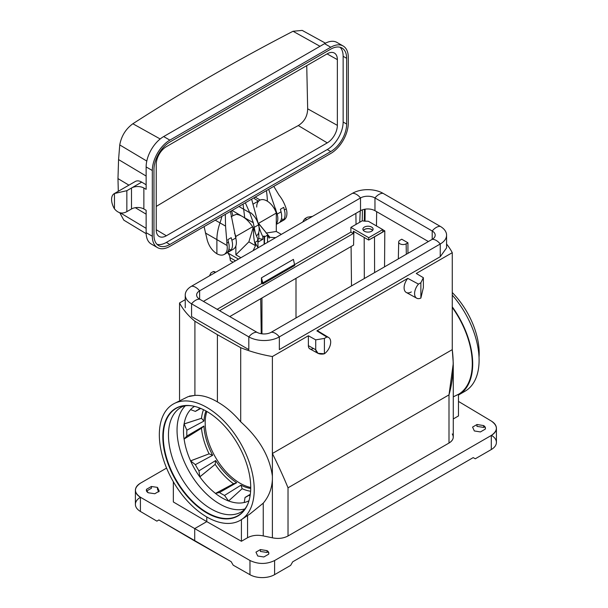 <?xml version="1.0" encoding="UTF-8"?>
<svg xmlns="http://www.w3.org/2000/svg" width="608" height="608" viewBox="0 0 608 608"><rect width="100%" height="100%" fill="white"/><g stroke="black" fill="none" stroke-linecap="round" stroke-linejoin="round"><path stroke-width="0.91" d="M157.008 244.332A22.466 12.973 120 0 0 166.349 242.44L327.256 149.545A22.466 12.973 120 0 0 343.14 122.033L343.14 56.286A22.466 12.973 120 0 0 340.1 47.257M327.256 142.872L166.349 235.775A14.296 8.254 -60 0 1 159.114 236.428A14.296 8.254 -60 0 1 156.241 229.938L156.241 164.19A14.296 8.254 -60 0 1 166.349 146.688L327.256 53.785A14.296 8.254 -60 0 1 334.316 53.025A14.296 8.254 -60 0 1 337.364 59.622L337.364 125.37A14.296 8.254 -60 0 1 327.256 142.872L298.292 125.567L225.522 164.958L156.241 206.431M330.76 153.474L169.852 246.377A24.799 14.318 -60 0 1 157.457 247.6A24.799 14.318 -60 0 1 152.319 236.254L152.319 170.506A24.799 14.318 -60 0 1 169.852 140.136L330.76 47.234A24.799 14.318 -60 0 1 343.163 46.01A24.799 14.318 -60 0 1 348.293 57.357L348.293 123.105A24.799 14.318 -60 0 1 330.76 153.474M221.874 216.342A40.842 23.583 -60 0 1 219.982 222.923A40.842 23.583 120 0 0 216.889 239.727L216.889 253.756C212.283 250.77 209.084 246.278 207.282 240.274L204.083 226.617M225.325 214.35L225.553 226.115L227.126 245.533C227.666 249.896 226.708 252.86 224.246 254.44C222.194 255.55 219.746 255.322 216.889 253.756M233.404 249.158C236.276 247.198 237.059 243.481 235.767 238.002L230.44 211.394M243.063 204.106L244.735 218.006M245.328 202.798L249.744 212.732L253.278 222.703L255.132 232.256M251.621 199.166L258.544 224.854A14.584 8.421 60 0 1 256.462 235.828M157.457 247.6L151.27 244.028A24.799 14.318 -60 0 1 146.133 232.674L146.133 210.284L143.86 208.977A8.755 5.054 0 0 0 131.488 208.977L131.488 188.016L126.844 190.692L126.844 211.652L131.488 208.977M325.462 43.176L302.199 30.4L293.041 31.266C236.656 60.428 183.266 91.261 132.856 123.751C125.742 128.987 121.372 136.048 119.753 144.932L118.568 159.577L117.975 178.608L118.302 191.284M119.784 212.777L123.812 220.142L146.156 233.685M126.844 211.652C122.185 214.145 118.058 213.21 114.464 208.84L114.464 193.504A12.836 7.41 -120 0 0 114.236 193.633L135.341 181.45C137.127 180.477 139.247 180.705 141.694 182.119L131.488 188.016A8.755 5.054 180 0 1 143.86 188.016L146.133 189.324L146.133 166.934A24.799 14.318 -60 0 1 163.666 136.564L324.573 43.662A24.799 14.318 -60 0 1 336.969 42.438L343.163 46.01M346.644 124.055L346.644 58.315A22.466 12.973 120 0 0 341.992 48.032A22.466 12.973 120 0 0 330.76 49.142L169.852 142.036A22.466 12.973 120 0 0 153.968 169.556L153.968 235.296A22.466 12.973 120 0 0 158.62 245.579A22.466 12.973 120 0 0 169.852 244.469L330.76 151.567A22.466 12.973 120 0 0 346.644 124.055L343.14 122.033M117.975 178.608L128.919 185.151M141.694 182.119L146.133 184.771M114.236 193.633A12.836 7.41 -120 0 0 114.464 208.84M114.464 193.504L126.844 190.692M231.891 240.244L232.37 242.508C232.818 245.754 232.347 248.292 230.964 250.124L227.643 252.039C228.988 250.23 229.444 247.699 229.011 244.446L227.863 239.605L231.192 237.682L231.891 240.244L235.767 238.002M228.958 248.984L230.964 250.124M232.902 215.756L231.58 210.74M276.298 223.926C277.97 221.578 278.266 218.302 277.195 214.084L268.675 189.324M254.266 197.638L254.577 198.793L258.37 201.058M266.403 190.631A106.484 61.476 -60 0 1 267.383 201.21M273.782 186.375L279.102 195.198C282.173 199.029 284.559 203.581 286.254 208.856L286.771 211.098C287.303 215.46 286.36 218.424 283.944 219.982M281.063 211.85L280.387 209.281L283.716 207.358L284.886 212.184C285.327 215.437 284.863 217.968 283.488 219.8L280.166 221.715C281.504 219.906 281.952 217.383 281.527 214.13L281.063 211.85L277.195 214.084M281.481 218.637L283.488 219.8M306.736 65.634L307.671 108.809C307.511 116.113 304.388 121.699 298.292 125.567M229.756 316.586L353.582 245.092L353.856 231.481L353.582 245.092L229.756 316.586M362.254 220.81L350.877 227.377L350.877 232.127L294.736 264.541L350.877 232.127L353.316 233.487L350.877 232.127L350.877 227.377L368.722 237.682L368.722 240.061L353.347 231.192L353.316 233.487L219.572 310.703L353.316 233.487L353.347 231.192L368.722 240.061L368.722 237.682L350.877 227.377L359.738 222.262L360.24 210.854L359.738 222.262L362.254 220.81L362.421 209.828L362.254 220.81L365.02 221.213L365.119 209.16L365.02 221.213A14.638 8.451 0 0 1 368.387 221.289L382.744 229.581L382.744 231.96L373.365 237.378L384.811 230.888L382.744 229.702L384.811 230.888L384.545 266.851L384.811 230.888L374.498 236.846L374.604 272.589L374.498 236.846L368.722 240.061L382.744 231.96L382.744 229.581L368.722 237.682L382.744 229.581L368.387 221.289A14.638 8.451 0 0 0 365.02 221.213L362.254 220.81M479.188 353.149A59.075 34.109 60 0 1 479.028 357.284A59.075 34.109 60 0 0 479.188 353.149A59.075 34.109 60 0 0 452.268 292.524A59.075 34.109 60 0 1 479.188 353.149M376.671 211.683L376.458 225.948L376.671 211.683M364.488 209.274L364.321 220.81L364.488 209.274M458.478 394.341L453.272 396.842L458.88 394.098A67.085 38.73 -120 0 0 452.268 307.435A67.085 38.73 -120 0 1 458.88 394.098L458.88 394.098A67.1 38.737 -120 0 1 458.478 394.349A67.1 38.737 -120 0 0 458.88 394.113L458.478 394.341L458.478 415.948L458.478 394.341M453.272 418.95L458.478 415.948L453.272 418.95M179.55 399.897L179.55 302.944L185.242 299.66L179.55 302.944A109.402 63.164 180 0 0 194.91 321.237A109.402 63.164 180 0 1 179.55 302.944L179.55 399.897M215.62 272.316A9.956 5.746 -60 0 0 213.347 271.525L215.232 272.536L213.347 271.525L210.938 272.916L209.479 275.857L210.938 272.916L213.347 271.525A9.956 5.746 -60 0 1 215.103 271.958L215.68 272.278M306.766 219.693L305.011 218.599A9.956 5.746 -60 0 0 302.738 222.019A9.956 5.746 -60 0 1 305.011 218.599L307.412 217.216L312.52 216.372L307.412 217.216L305.011 218.599L306.766 219.693M318.501 331.36A10.214 5.898 120 0 0 316.874 330.858L326.8 337.03A9.956 5.746 120 0 1 328.685 337.531L318.501 331.36M313.333 348.506A7 4.043 120 0 1 308.378 345.648L315.727 349.744L315.727 339.857L308.378 335.76L272.384 356.539L308.378 335.76L308.378 345.648L308.378 335.76L315.727 339.857L324.398 338.42L324.398 353.765L323.228 354.016C318.683 354.456 316.183 353.035 315.727 349.744L315.727 339.857L324.398 338.42L324.398 353.765A9.956 5.746 120 0 0 330.273 345.048A9.956 5.746 120 0 0 328.685 337.531M240.624 520.129L241.414 519.665L241.414 541.272L206.781 521.618L206.781 516.975L206.781 521.618L194.712 528.588L194.712 540.976L231.131 561.632L158.931 519.946L156.879 521.132L158.931 519.946L156.879 521.132L140.418 511.457L140.418 497.238L194.712 528.588L140.418 497.238C137.142 495.284 135.47 492.959 135.394 490.238C135.478 487.494 137.18 485.123 140.524 483.132L166.584 468.084L140.524 483.132C133.806 487.852 133.768 492.556 140.418 497.238L140.418 511.457L156.879 521.132L158.931 519.946L194.712 540.976L194.712 528.588L206.781 521.618L241.414 541.272L247.555 537.723C252.145 535.306 257.374 534.706 263.249 535.914L272.384 537.806L263.249 535.914L263.249 503.158L250.131 513.821L263.249 503.158C268.804 496.576 271.844 488.756 272.384 479.704L272.384 453.492C278.768 466.458 283.982 477.896 288.025 487.814L449 394.873C453.089 380.266 454.184 365.188 452.268 349.638L272.384 453.492C278.768 466.458 283.982 477.896 288.025 487.814L288.025 535.982C283.45 538.392 278.236 539 272.384 537.806L272.384 479.704C271.844 488.756 268.804 496.576 263.249 503.158L263.249 535.914C257.374 534.706 252.145 535.306 247.555 537.723L241.414 541.272L241.414 519.665L240.821 520.007A67.1 38.737 60 0 1 240.327 520.296A67.1 38.737 60 0 1 206.781 516.975A67.1 38.737 60 0 1 172.74 480.7A67.1 38.737 60 0 1 173.394 403.986A67.1 38.737 60 0 1 240.168 442.533A67.1 38.737 60 0 1 240.821 520.007A67.1 38.737 60 0 1 206.781 516.975A67.1 38.737 60 0 1 172.74 480.7A67.1 38.737 60 0 1 174.496 403.4L188.092 396.674L194.91 395.382L194.91 321.237L217.406 334.689L217.406 401.911C225.69 406.585 233.457 413.22 240.7 421.815L240.7 347.677L217.406 334.689L240.7 347.677L240.7 421.815C259.152 438.292 269.709 456.388 272.384 476.11L272.384 356.539A109.402 63.164 180 0 1 240.7 347.677A109.402 63.164 180 0 0 272.384 356.539L272.384 453.492L452.268 349.638L452.268 252.685L416.267 273.471L423.366 277.712L420.873 282.72L418.471 284.103L407.778 278.373L316.874 330.858L326.8 337.03L324.398 338.42L326.8 337.03A9.956 5.746 120 0 1 330.57 343.566A9.956 5.746 120 0 1 324.398 353.765L318.007 353.339L315.727 349.744L308.378 345.648A7 4.043 120 0 0 309.875 348.878L318.007 353.339M452.268 433.952C454.26 437.372 453.173 440.405 449 443.042L288.025 535.982L288.025 487.814L449 394.873L453.279 363.379L452.268 349.638L452.268 252.685A109.402 63.164 180 0 0 446.576 244.036A109.402 63.164 180 0 1 452.268 252.685L416.267 273.471L423.366 277.712L423.366 287.599L420.873 298.064L420.873 282.72L418.471 284.103A9.956 5.746 120 0 0 416.716 298.209A9.956 5.746 120 0 0 420.873 298.064L420.873 282.72L423.366 277.712L423.366 287.599L420.873 298.064A9.956 5.746 120 0 1 414.702 294.994A9.956 5.746 120 0 1 418.471 284.103L407.778 278.373A10.214 5.898 120 0 0 406.273 292.471L416.716 298.209M206.781 521.618L173.341 501.965L173.341 481.741L173.341 501.965L206.781 521.618M159.25 491.158L157.48 487.388L151.392 486.484L146.551 489.273C146.064 490.595 146.612 491.758 148.185 492.754L154.789 493.734L159.25 491.158L157.48 487.388L151.392 486.484L151.438 488.239L146.551 491.066L151.438 488.239L151.392 486.484L146.551 489.273L146.361 490.116L148.185 492.754L154.789 493.734L159.25 491.158M206.781 512.932A62.153 35.887 60 0 1 168.72 414.838A62.153 35.887 60 0 1 244.842 458.789A62.153 35.887 60 0 1 206.781 512.932A62.153 35.887 60 0 1 163.56 446.439A62.153 35.887 60 0 1 191.102 405.726A62.153 35.887 60 0 1 237.857 444.243A62.153 35.887 60 0 1 247.836 503.994A62.153 35.887 60 0 1 206.781 512.932M496.417 428.237L496.417 442.396A17.503 10.108 180 0 1 491.294 449.54L475.266 458.789L473.206 457.604L475.266 458.789L473.206 457.604L292.699 561.815L290.639 565.387L274.611 574.644L274.611 560.546L274.611 574.644L290.639 565.387L292.699 561.815L473.206 457.604L475.266 458.789L491.294 449.54L491.294 435.45L274.611 560.546C266.426 564.422 258.21 564.399 249.964 560.485L194.712 528.588L249.964 560.485L249.964 574.704L249.964 560.485C258.21 564.399 266.426 564.422 274.611 560.546L491.294 435.45C498.013 430.715 498.051 425.927 491.401 421.093L458.478 401.417L491.401 421.093C494.669 423.115 496.348 425.501 496.417 428.268C496.341 431.064 494.631 433.458 491.294 435.45L491.294 449.54A17.503 10.108 180 0 0 491.462 435.351M268.668 554.192C269.146 552.847 268.607 551.661 267.034 550.635L260.422 549.571L255.96 552.148L257.731 556.001L263.826 556.981L268.668 554.192L268.85 553.242L267.034 550.635L260.422 549.571L255.96 552.148L257.731 556.001L263.826 556.981L268.668 554.192M485.268 429.134C485.754 427.796 485.207 426.611 483.634 425.577L477.029 424.513L472.568 427.09L474.339 430.95L480.426 431.931L485.268 429.134L485.458 428.184L483.634 425.577L483.71 427.424L483.634 425.577L477.029 424.513L472.568 427.09L474.339 430.95L480.426 431.931L485.268 429.134M316.874 330.858L407.778 278.373A10.214 5.898 120 0 0 404.335 289.742A10.214 5.898 120 0 0 411.32 291.931M351.5 285.927L351.09 246.536L351.5 285.927M364.306 278.54L364.184 237.439L364.306 278.54M260.71 298.718L261.235 333.724L260.71 298.718M356.037 224.398L355.878 213.37L356.037 224.398M261.524 283.206L261.44 277.841L293.413 259.38L294.736 265.476L262.816 283.906L261.524 283.206L261.44 277.841L293.413 259.38L294.736 265.476L262.816 283.906L261.524 283.206M240.966 485.184L242.144 488.718L228.562 501A54.462 31.441 60 0 1 228.524 500.984A54.462 31.441 60 0 1 215.452 493.43L219.473 492.503A49.81 28.758 -120 0 0 222.004 494.068A49.81 28.758 -120 0 0 224.534 495.421L240.966 485.184L242.144 488.718L228.562 501L224.534 495.421L240.966 485.184A49.392 28.515 60 0 0 250.724 488.475A49.392 28.515 60 0 1 240.966 485.184M250.61 491.249A51.786 29.898 60 0 1 242.144 488.718A51.786 29.898 60 0 0 250.61 491.249M226.852 507.399A60.245 34.785 -120 0 0 244.842 508.964A60.245 34.785 -120 0 1 189.521 472.15A60.245 34.785 -120 0 1 185.296 405.832A60.245 34.785 -120 0 0 183.418 459.716A60.245 34.785 -120 0 0 226.852 507.399M244.211 502.489A54.408 31.411 60 0 1 228.54 500.931A54.408 31.411 60 0 0 244.211 502.489M248.991 500.703A54.462 31.441 60 0 1 244.203 502.55L245.054 497.45L250.314 494.281L245.054 497.45A49.81 28.758 60 0 0 247.213 496.348L247.213 496.348A49.81 28.758 60 0 0 248.634 495.391L250.298 494.38L248.634 495.391A49.81 28.758 60 0 1 245.054 497.45L244.203 502.55A54.462 31.441 60 0 0 248.991 500.703M190.54 409.594A54.462 31.441 60 0 1 194.53 406.38A54.462 31.441 60 0 0 190.54 409.594L195.373 411.403L200.754 408.439L195.373 411.403A49.81 28.758 60 0 1 197.41 410.088A49.81 28.758 60 0 1 198.953 409.336L200.663 408.401L198.953 409.336L199.211 407.824L198.953 409.336A49.81 28.758 60 0 0 195.373 411.403L190.54 409.594M190.593 409.625A54.408 31.411 60 0 0 184.11 423.974L184.057 423.92A54.462 31.441 60 0 0 184.057 439.06L186.876 436.035A49.81 28.758 -120 0 1 186.876 430.19A49.81 28.758 -120 0 0 186.876 436.035L184.057 439.06L201.484 428.214A51.786 29.898 60 0 0 209.099 453.834A51.786 29.898 60 0 1 201.484 428.214L184.11 439.014A54.408 31.411 60 0 0 190.608 460.887L195.373 464.641L212.656 455.293L209.099 453.834L190.54 460.864A54.462 31.441 60 0 0 199.804 476.915L215.171 464.352A51.786 29.898 60 0 0 233.556 483.763A51.786 29.898 60 0 1 215.171 464.352L199.819 476.839A54.408 31.411 60 0 0 215.513 493.407L215.452 493.43A54.462 31.441 60 0 0 228.562 501L224.534 495.421A49.81 28.758 -120 0 1 219.473 492.503L236.679 482.699L233.556 483.763L215.452 493.43L219.473 492.503L236.679 482.699L233.556 483.763L215.513 493.407A54.408 31.411 60 0 1 199.819 476.839L198.953 470.835A49.81 28.758 60 0 1 195.373 464.641L212.656 455.293L209.099 453.834L190.608 460.887A54.408 31.411 60 0 1 184.11 439.014L184.057 439.06A54.462 31.441 60 0 1 184.057 423.92L186.876 430.19L203.961 421.078L201.484 418.296L184.057 423.92L186.876 430.19L203.961 421.078L201.484 418.296L184.11 423.974A54.408 31.411 60 0 1 190.593 409.617M446.576 247.889L440.253 256.705L440.253 243.983A11.666 6.741 -120 0 0 432.204 239.332L271.297 332.234L432.204 239.332L432.204 230.994A10.214 5.898 180 0 1 432.204 239.332A11.666 6.741 -120 0 1 440.253 243.983L279.346 336.878A11.666 6.741 -120 0 0 271.297 332.234A10.214 5.898 0 0 1 256.857 332.234A10.214 5.898 0 0 0 271.297 332.234A11.666 6.741 -120 0 1 279.346 336.878L440.253 243.983A21.592 12.464 180 0 0 440.253 226.351A11.666 6.741 120 0 0 432.204 230.994A10.214 5.898 180 0 1 435.199 235.167A10.214 5.898 180 0 1 432.204 239.332L432.204 230.994L374.961 197.95A10.214 5.898 0 0 0 360.521 197.95L360.521 210.695L203.429 301.386L360.521 210.695A10.214 5.898 0 0 1 374.961 210.695L428.389 241.536L374.961 210.695A10.214 5.898 0 0 0 360.521 210.695L360.521 197.95L199.614 290.844A10.214 5.898 0 0 0 196.62 295.017A10.214 5.898 0 0 0 199.614 299.182L256.857 332.234A11.666 6.741 -60 0 0 248.816 336.878A21.592 12.464 0 0 0 279.346 336.878L279.346 349.608L440.253 256.705L440.253 243.983A21.592 12.464 180 0 0 446.576 235.167L446.576 247.889L440.253 256.705L279.346 349.608L279.346 336.878A21.592 12.464 0 0 1 248.816 336.878A11.666 6.741 -60 0 1 256.857 332.234L199.614 299.182A11.666 6.741 -60 0 0 191.566 303.825L248.816 336.878L248.816 349.608L248.816 336.878L191.566 303.825A11.666 6.741 -60 0 1 199.614 299.182L199.614 290.844A10.214 5.898 0 0 0 199.614 299.182L199.614 290.844A11.666 6.741 60 0 0 191.566 286.201A21.592 12.464 0 0 0 185.242 295.017A21.592 12.464 0 0 0 191.566 303.825L191.566 316.555L248.816 349.608L191.566 316.555L191.566 303.825A21.592 12.464 0 0 1 191.566 286.201A11.666 6.741 60 0 1 199.614 290.844L360.521 197.95A11.666 6.741 60 0 0 352.473 193.306L191.566 286.201L352.473 193.306A11.666 6.741 60 0 1 360.521 197.95A10.214 5.898 0 0 1 374.961 197.95L374.961 210.695L374.961 197.95L432.204 230.994A11.666 6.741 120 0 1 440.253 226.351A21.592 12.464 180 0 1 446.576 235.167M260.422 549.571L260.353 551.433L260.422 549.571M267.102 552.474L267.034 550.635L267.102 552.474L260.353 551.433L267.102 552.474M231.131 561.632L233.214 565.197L249.964 574.704A17.503 10.108 180 0 0 274.611 574.644A17.503 10.108 180 0 1 249.964 574.704L233.214 565.197L231.131 561.632M247.555 537.723L247.555 515.538L247.555 537.723M174.496 403.4A67.1 38.737 60 0 1 240.335 442.814A67.1 38.737 60 0 1 241.551 519.536A67.1 38.737 60 0 1 240.821 520.007L240.327 520.296M189.392 396.127L194.91 395.382C201.909 395.01 209.403 397.184 217.406 401.911C225.69 406.585 233.457 413.22 240.7 421.815C259.152 438.292 269.709 456.388 272.384 476.11L272.384 537.806C278.236 539 283.45 538.392 288.025 535.982L449 443.042L449 394.873L449 443.042C451.782 441.385 453.211 439.386 453.272 437.061M181.146 407.307A60.352 34.846 -120 0 0 180.956 477.098A60.352 34.846 -120 0 0 241.49 511.83A60.352 34.846 -120 0 1 180.956 477.098A60.352 34.846 -120 0 1 181.146 407.307C183.593 405.787 187.028 405.278 191.459 405.772M240.099 483.254A49.362 28.5 60 0 1 206.849 411.479A49.362 28.5 60 0 0 240.099 483.254A49.362 28.5 60 0 0 250.732 487.479A49.362 28.5 60 0 1 240.099 483.254M236.679 482.699A49.392 28.515 60 0 1 215.688 460.545L198.953 470.835L215.688 460.545A49.392 28.515 60 0 0 236.679 482.699M212.656 455.293A49.392 28.515 60 0 1 203.961 426.041L186.876 436.035L203.961 426.041A49.392 28.515 60 0 0 212.656 455.293M203.961 421.078A49.392 28.515 60 0 1 205.983 410.985A49.392 28.515 60 0 0 203.961 421.078M201.484 418.296A51.786 29.898 60 0 1 203.528 409.701A51.786 29.898 60 0 0 201.484 418.296M201.484 428.214L203.961 426.041L201.484 428.214M194.91 395.382C201.909 395.01 209.403 397.184 217.406 401.911L217.406 334.689L194.91 321.237L194.91 395.382M146.498 491.097L146.551 489.273L146.498 491.097M157.48 487.388L157.457 489.174L157.48 487.388M135.394 490.215L135.394 504.374A17.503 10.108 180 0 0 140.418 511.457A17.503 10.108 180 0 1 140.418 497.291M158.718 491.895L157.457 489.174L158.718 491.895M215.171 464.352L215.688 460.545L215.171 464.352M401.744 239.218L407.938 242.79L406.159 243.816A4.378 2.523 180 0 1 401.364 244.355A4.378 2.523 180 0 1 398.688 241.999A4.378 2.523 180 0 1 399.973 240.244L401.744 239.218L407.938 242.79L406.159 243.816A4.378 2.523 180 0 1 399.973 243.816A4.378 2.523 180 0 1 399.973 240.244L401.744 239.218M407.938 253.346L407.938 242.79L407.938 253.346M477.029 424.513L476.953 426.375L483.71 427.424L476.953 426.375L477.029 424.513M190.54 460.864L195.373 464.641A49.81 28.758 60 0 0 198.953 470.835L199.804 476.915A54.462 31.441 60 0 1 190.54 460.864M250.07 495.923L248.634 495.391L250.07 495.923M261.44 277.841L262.816 282.887L294.736 264.457L262.816 282.887L262.816 283.906L261.44 277.841M406.319 254.281L406.159 243.816L406.319 254.281M207.077 512.567A61.91 35.743 60 0 1 164.038 446.447A61.91 35.743 60 0 1 191.277 405.749A61.91 35.743 60 0 0 176.122 479.887A61.91 35.743 60 0 0 247.904 503.834A61.91 35.743 60 0 1 207.077 512.567M296.005 317.969L296.005 278.342L296.005 317.969M261.964 333.83L261.964 297.996L261.964 333.83M257.997 247.714L257.906 240.715L257.45 239.833L258.111 239.453A35.006 20.216 60 0 1 254.425 229.976L253.019 228.167L248.862 241.847L253.019 228.167L252.639 226.738C247.54 219.252 242.098 215.133 236.322 214.358L234.384 215.126L236.322 214.358C242.098 215.133 247.54 219.252 252.639 226.738L235.866 236.421A14.584 8.421 60 0 0 234.46 233.1A14.584 8.421 60 0 1 235.866 236.421L235.866 238.404L235.866 236.421L252.639 226.738L253.589 228.433C253.255 234.407 253.901 240.16 255.512 245.685L248.862 241.847L255.512 245.685C253.901 240.16 253.255 234.407 253.589 228.433L254.425 229.976A35.006 20.216 60 0 0 258.111 239.453L257.45 239.833L257.906 240.715L254.934 242.425L257.906 240.715L257.997 247.714M269.952 237.348L275.652 237.652L269.952 237.348L259.616 224.8L258.666 225.348A35.006 20.216 -120 0 0 262.854 236.71L262.892 239.278L258.902 238.655L258.727 232.575L258.902 238.655L257.982 239.187L258.902 238.655L262.892 239.278L258.149 242.022L258.111 239.453L258.149 242.022L262.892 239.278L262.854 236.71L264.13 235.972L264.13 244.31L264.13 235.972L262.854 236.71A35.006 20.216 -120 0 1 258.666 225.348L259.616 224.8L258.544 223.326L269.952 237.348M253.088 250.686L255.512 245.685L253.088 250.686M258.066 247.813L254.934 242.425L258.066 247.813M269.238 238.222L267.535 235.152L267.535 242.341L267.535 235.152L269.238 238.222M265.802 236.147L267.535 235.152L264.571 236.862L264.13 235.972L264.571 236.862L265.802 236.147M250.595 212.648A14.584 8.421 60 0 1 258.666 225.348A14.584 8.421 60 0 0 250.595 212.648M264.571 236.862L264.45 244.127L264.571 236.862M231.116 216.79L233.115 215.635A14.584 8.421 60 0 1 234.384 215.126M256.705 207.07A14.584 8.421 -120 0 1 264.662 199.948A14.584 8.421 -120 0 1 276.298 213.074L258.544 223.326L276.298 213.074A14.584 8.421 -120 0 0 259.722 200.275L252.966 204.174M281.337 234.376L276.298 231.473L266.053 233.077L276.298 231.473L276.298 213.074L276.298 231.473L281.337 234.376M227.954 253.034A11.666 6.741 -120 0 0 227.734 252.434A11.666 6.741 -120 0 1 227.954 253.034L238.488 259.114L227.954 253.034L229.619 255.786L227.954 253.034M230.402 260.665L229.619 255.786L230.022 257.648L235.524 260.824L230.022 257.648L230.402 260.665L233.1 262.223L230.402 260.665M235.866 254.813L240.897 257.716L235.866 254.813L235.866 245.966L235.866 254.813L248.862 241.847L235.866 254.813M458.478 395.025A67.686 39.079 -120 0 0 452.268 306.842A67.686 39.079 -120 0 1 458.683 394.904A67.686 39.079 -120 0 1 458.478 395.025M461.723 392.798A67.686 39.079 60 0 0 452.268 295.1A67.686 39.079 60 0 1 465.074 391.218L458.683 394.904M383.002 193.306A21.592 12.464 0 0 0 352.473 193.306A21.592 12.464 0 0 1 383.002 193.306A11.666 6.741 120 0 0 374.961 197.95A11.666 6.741 120 0 1 383.002 193.306L440.253 226.351L383.002 193.306M371.61 227.08A5.107 2.949 180 0 1 369.322 232.013A5.107 2.949 180 0 1 363.067 228.403A5.107 2.949 180 0 1 371.61 227.08A5.107 2.949 180 0 1 373.099 229.163A5.107 2.949 180 0 1 368 232.112A5.107 2.949 180 0 1 362.892 229.163A5.107 2.949 180 0 1 366.046 226.442A5.107 2.949 180 0 1 371.61 227.08M261.98 283.45L217.17 309.32L261.98 283.45M363.326 230.356A5.107 2.949 180 0 1 371.61 229.459A5.107 2.949 180 0 1 372.666 230.356A5.107 2.949 180 0 0 368 228.6A5.107 2.949 180 0 0 363.326 230.356M363.409 230.455A4.963 2.865 180 0 1 368 228.684A4.963 2.865 180 0 1 372.582 230.455A4.963 2.865 180 0 0 368 228.684A4.963 2.865 180 0 0 363.409 230.455M215.247 220.164L225.553 226.115M205.344 232.948L227.126 245.533M253.278 222.703L243.77 217.299M238.929 206.492L249.744 212.732M343.14 56.286L346.644 58.315M166.349 242.44L169.852 244.469M327.256 149.545L330.76 151.567M146.133 232.674L152.319 236.254M146.133 166.934L152.319 170.506M143.86 188.016L143.86 208.977M163.666 136.564L169.852 140.136M324.573 43.662L330.76 47.234M118.568 159.577L146.133 176.046M119.753 144.932L146.786 161.059M132.856 123.751L160.185 138.974M293.041 31.266L320.013 46.299M120.338 212.884L146.133 228.334M135.31 207.685L146.133 214.16M226.7 243.238L228.547 242.174M254.501 227.187L258.544 224.854M240.753 215.521L232.104 210.436M273.896 207.997L275.834 209.099M255.162 197.121L260.148 200.055M286.254 208.856L284.415 209.92M337.364 125.37L307.671 108.809M166.349 235.775L156.241 229.733M337.364 59.622L327.081 53.892M224.223 254.456L233.434 249.143M283.966 219.967L276.298 224.39M250.648 513.479L241.551 519.536M398.688 241.999L398.331 258.894M247.973 503.667C246.187 507.748 244.028 510.469 241.49 511.83M453.272 364.534L453.272 437.046M230.607 260.794L233.092 262.23M185.242 307.762L185.242 295.017"/></g></svg>
